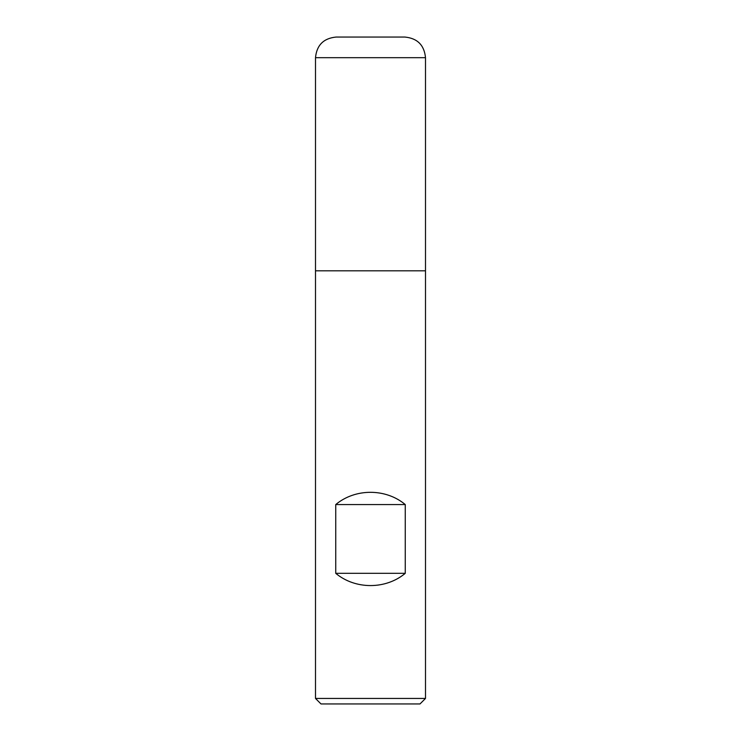 <?xml version="1.0" encoding="UTF-8"?>
<svg xmlns="http://www.w3.org/2000/svg" width="741" height="741" viewBox="0 0 741 741"><rect width="100%" height="100%" fill="white"/><g stroke="black" fill="none" stroke-linecap="round" stroke-linejoin="round"><path stroke-width="1.11" d="M315.499 698.448L425.501 698.448L425.501 270.808L315.499 270.808L315.499 698.448L321.001 703.95L419.999 703.95L425.501 698.448M425.501 57.678C424.278 45.145 417.405 38.273 404.873 37.05L336.127 37.05C323.595 38.273 316.722 45.145 315.499 57.678L315.499 270.808L425.501 270.808L425.501 57.678L315.499 57.678L315.499 270.808L370.5 270.808M335.738 573.321C355.189 589.651 385.811 589.651 405.262 573.321L405.262 504.565C385.811 488.236 355.189 488.236 335.738 504.565L335.738 573.321L405.262 573.321M335.738 504.565L405.262 504.565"/></g></svg>
